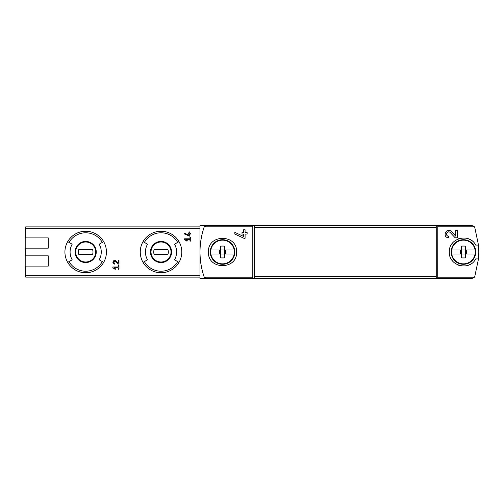 <?xml version="1.0" encoding="UTF-8"?>
<svg xmlns="http://www.w3.org/2000/svg" width="504" height="504" viewBox="0 0 504 504"><rect width="100%" height="100%" fill="white"/><g stroke="black" fill="none" stroke-linecap="round" stroke-linejoin="round"><path stroke-width="0.76" d="M437.705 225.735L472.355 225.735L474.447 226.813L474.787 227.48L478.485 245.083L475.7 245.083C469.564 232.539 448.541 238.02 449.329 251.987C448.516 265.948 469.52 271.492 475.7 258.917L478.485 258.917L474.787 276.52L474.447 277.187L472.355 278.265L437.705 278.265L437.768 226.813L437.705 225.735L436.256 225.735L436.256 278.265L437.705 278.265M451.395 231.519C446.405 226.579 441.636 237.523 448.686 237.775L448.686 236.237C444.56 236.099 447.344 229.673 450.274 232.571L455.162 237.775L457.273 237.775L457.273 230.347L455.736 230.347L455.736 236.137L451.395 231.519L455.736 236.137M208.436 252C207.591 270.175 237.453 270.169 236.622 252.006C237.485 233.85 207.604 233.806 208.436 252M252.857 225.735L199.975 225.735L199.975 252A76.879 76.879 0 0 0 203.994 276.52C198.671 260.171 198.671 243.829 203.994 227.48L204.328 226.813A2.564 2.564 0 0 0 203.994 227.48A76.879 76.879 0 0 0 199.975 252L199.975 278.265L206.419 278.265L204.328 277.187L203.994 276.52A2.564 2.564 0 0 0 204.328 277.187L252.794 277.187L252.857 278.265L254.306 278.265L254.306 225.735L252.857 225.735L252.794 226.813L252.794 277.187M243.545 236.42L243.545 234.064L242.008 234.064L242.008 232.52L243.545 232.52L243.545 229.805L245.083 229.805L245.083 232.52L247.13 232.52L247.13 234.064L245.083 234.064L245.083 238.316L243.968 238.316L234.833 234.051L234.833 232.357L243.545 236.42L234.833 232.357M184.603 239.57L186.971 241.227L187.331 240.71L185.699 239.57L189.983 239.57L189.983 241.107L190.751 241.107L190.751 237.264L189.983 237.264L189.983 238.802L184.603 238.802L184.603 239.57M112.846 267.763L115.214 269.419L115.573 268.903L113.942 267.763L118.226 267.763L118.226 269.3L118.994 269.3L118.994 265.457L118.226 265.457L118.226 266.994L112.846 266.994L112.846 267.763L115.214 269.419L115.573 268.903M25.71 266.093L25.71 277.112L199.975 277.112M199.975 226.888L25.71 226.888L25.71 237.907M48.264 248.157L25.2 248.157L25.2 237.907L48.264 237.907L48.264 248.157L25.71 248.157L25.71 255.843M116.059 260.978C113.564 258.495 111.182 264.002 114.704 264.109L114.704 263.34C113.205 261.967 113.469 261.356 115.498 261.507L117.942 264.109L118.994 264.109L118.994 260.392L118.226 260.392L118.226 263.29L116.059 260.978M188.956 235.242L188.956 234.064L188.187 234.064L188.187 233.295L188.956 233.295L188.956 231.934L189.724 231.934L189.724 233.295L190.751 233.295L190.751 234.064L189.724 234.064L189.724 236.187L184.603 234.058L184.603 233.207L188.956 235.242L184.603 233.207M478.485 258.917A76.879 76.879 0 0 0 478.485 245.083M436.256 278.265L254.306 278.265M252.857 278.265L206.419 278.265M436.256 225.735L254.306 225.735M64.921 252A20.759 20.759 0 0 1 103.654 241.624A20.759 20.759 0 0 1 103.654 262.376A20.759 20.759 0 0 1 64.921 252M102.325 242.393L99.181 244.207A15.592 15.592 0 0 1 99.181 259.793L103.654 262.376A20.759 20.759 0 0 1 67.706 262.376L72.179 259.793A15.592 15.592 0 0 1 72.179 244.207L69.035 242.393A19.221 19.221 0 0 1 102.325 242.393L103.654 241.624A20.759 20.759 0 0 0 67.706 241.624L69.035 242.393M140.263 252A20.759 20.759 0 0 1 179.002 241.624A20.759 20.759 0 0 1 179.002 262.376A20.759 20.759 0 0 1 140.263 252M177.666 242.393L174.523 244.207A15.592 15.592 0 0 1 174.523 259.793L179.002 262.376A20.759 20.759 0 0 1 143.048 262.376L147.521 259.793A15.592 15.592 0 0 1 147.521 244.207L144.377 242.393A19.221 19.221 0 0 1 177.666 242.393L179.002 241.624A20.759 20.759 0 0 0 143.048 241.624L144.377 242.393M151.03 252A9.992 9.992 0 0 1 166.024 243.344A9.992 9.992 0 0 1 166.024 260.656A9.992 9.992 0 0 1 151.03 252A9.992 9.992 0 0 1 166.024 243.344A9.992 9.992 0 0 1 166.024 260.656A9.992 9.992 0 0 1 151.03 252A9.992 9.992 0 0 1 166.024 243.344A9.992 9.992 0 0 1 166.024 260.656A9.992 9.992 0 0 1 151.03 252M167.863 254.564A7.302 7.302 0 0 0 167.863 249.436L154.186 249.436A7.302 7.302 0 0 0 154.186 254.564L167.863 254.564M75.688 252A9.992 9.992 0 0 1 90.676 243.344A9.992 9.992 0 0 1 90.676 260.656A9.992 9.992 0 0 1 75.688 252A9.992 9.992 0 0 1 90.676 243.344A9.992 9.992 0 0 1 90.676 260.656A9.992 9.992 0 0 1 75.688 252A9.992 9.992 0 0 1 90.676 243.344A9.992 9.992 0 0 1 90.676 260.656A9.992 9.992 0 0 1 75.688 252M92.522 254.564A7.302 7.302 0 0 0 92.522 249.436L78.838 249.436A7.302 7.302 0 0 0 78.838 254.564L92.522 254.564M48.264 266.093L25.2 266.093L25.2 255.843L48.264 255.843L48.264 266.093M252.794 226.813L204.328 226.813L206.419 225.735M472.355 241.095A14.093 14.093 0 0 0 468.934 239.028M459.856 238.367A14.093 14.093 0 0 0 458.413 238.827M452.693 242.865A14.093 14.093 0 0 0 452.271 243.375M452.258 260.599A14.093 14.093 0 0 0 452.781 261.242M458.564 265.23A14.093 14.093 0 0 0 459.824 265.627M468.915 264.984A14.093 14.093 0 0 0 470.843 263.983M117.942 264.109L115.498 261.507A1.09 1.09 0 0 0 114.597 261.166M114.515 261.179A1.09 1.09 0 0 0 113.702 261.822M113.683 261.872A1.09 1.09 0 0 0 114.704 263.34M187.331 240.71L185.699 239.57M445.271 232.602A3.717 3.717 0 0 0 445.101 233.087M445.366 235.727A3.717 3.717 0 0 0 445.567 236.074M450.274 232.571A2.18 2.18 0 0 0 446.683 233.207M446.576 233.528A2.18 2.18 0 0 0 446.746 235.047M446.859 235.242A2.18 2.18 0 0 0 448.686 236.237M210.767 250.003L210.767 250.003A11.932 11.932 0 0 0 210.767 253.997L220.532 253.997L220.532 257.872A21.615 14.603 0 0 0 224.526 257.872L224.526 253.997L234.291 253.997A11.932 11.932 0 0 0 234.291 250.003L234.291 250.003M219.593 253.997L219.593 250.003L220.532 250.003L210.848 250.003A11.85 11.85 0 0 1 234.209 250.003L224.526 250.003L224.526 253.997L219.593 253.997M225.464 250.003L225.464 253.997M234.291 253.997L234.209 253.997A11.85 11.85 0 0 1 210.848 253.997L210.767 253.997M220.532 246.128L220.532 250.003L224.526 250.003L224.526 246.128A21.615 14.603 180 0 0 220.532 246.128M234.833 252A12.304 12.304 0 0 1 216.38 262.653A12.304 12.304 0 0 1 216.38 241.347A12.304 12.304 0 0 1 234.833 252M220.532 250.003L220.532 253.997M451.66 250.003L451.66 250.003A11.932 11.932 0 0 0 451.66 253.997L461.425 253.997L461.425 257.872A21.615 14.603 0 0 0 465.425 257.872L465.425 253.997L475.19 253.997A11.932 11.932 0 0 0 475.19 250.003L475.19 250.003M460.486 253.997L460.486 250.003L461.425 250.003L451.741 250.003A11.85 11.85 0 0 1 475.102 250.003L465.425 250.003L465.425 253.997L460.486 253.997M466.364 250.003L466.364 253.997M475.19 253.997L475.102 253.997A11.85 11.85 0 0 1 451.741 253.997L451.66 253.997M461.425 246.128L461.425 250.003L465.425 250.003L465.425 246.128A21.615 14.603 180 0 0 461.425 246.128M475.726 252A12.304 12.304 0 0 1 457.273 262.653A12.304 12.304 0 0 1 457.273 241.347A12.304 12.304 0 0 1 475.726 252M461.425 250.003L461.425 253.997M474.447 226.813L437.768 226.813M474.447 277.187L437.768 277.187M199.975 275.329L25.71 275.329M199.975 228.671L25.71 228.671M436.256 276.728L254.306 276.728M436.256 227.273L254.306 227.273M75.102 252A10.578 10.578 0 0 1 90.966 242.84A10.578 10.578 0 0 1 90.966 261.16A10.578 10.578 0 0 1 75.102 252M102.325 261.608A19.221 19.221 0 0 1 69.035 261.608M150.444 252A10.578 10.578 0 0 1 166.314 242.84A10.578 10.578 0 0 1 166.314 261.16A10.578 10.578 0 0 1 150.444 252M177.666 261.608A19.221 19.221 0 0 1 144.377 261.608"/></g></svg>

